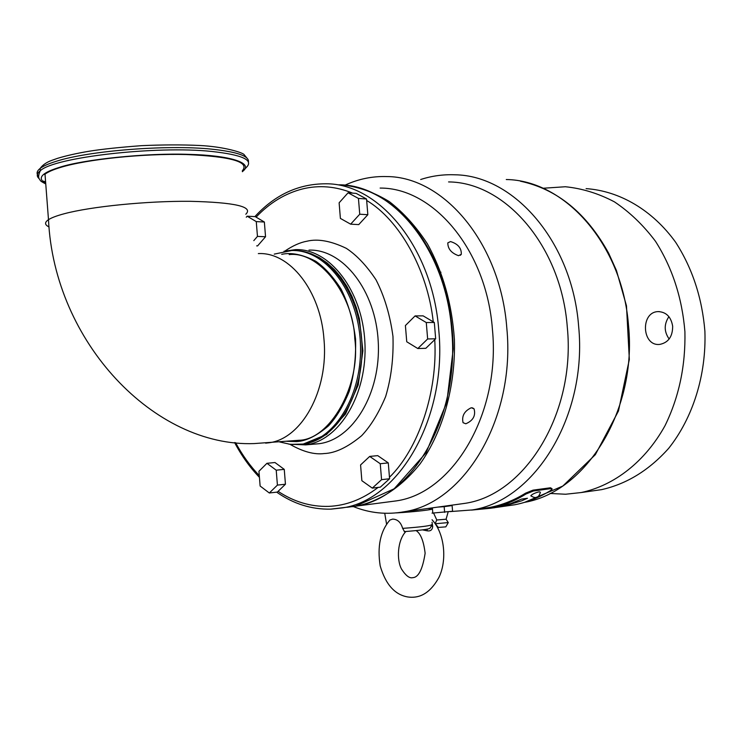 <?xml version="1.0" encoding="UTF-8"?>
<svg xmlns="http://www.w3.org/2000/svg" width="742" height="742" viewBox="0 0 742 742"><rect width="100%" height="100%" fill="white"/><g stroke="black" fill="none" stroke-linecap="round" stroke-linejoin="round"><path stroke-width="1.11" d="M242.374 171.56C254.654 162.925 229.547 155.412 189.627 154.392C146.935 152.694 82.909 159.539 59.573 167.33C41.385 172.895 36.766 178.303 45.735 183.552M242.309 170.808C250.035 161.951 231.374 156.534 186.316 154.54C143.262 153.427 87.389 159.196 60.556 167.404C53.192 169.64 48.017 171.903 45.012 174.185L48.49 219.678C44.427 222.405 44.613 224.826 49.046 226.95M289.195 254.599C319.162 250.926 353.322 294.741 354.759 338.593C361.141 385.163 330.097 439.895 298.831 440.294L294.184 440.683M283.973 251.278L295.548 249.618C329.531 248.412 362.402 290.382 364.878 342.192C367.772 393.974 339.521 440.748 305.685 444.875L288.898 444.18M277.415 485.11L269.318 492.994L260.127 486.019L258.949 471.253L266.944 463.305L276.219 470.187L277.415 485.11L285.447 484.22L284.26 469.371L274.976 462.526L266.944 463.305M359.74 214.215L350.651 224.167L340.392 218.408L339.122 202.807L348.081 192.79L358.442 198.429L359.74 214.215L367.837 214.707L366.669 200.47C399.4 219.855 427.624 269.81 433.254 321.842L434.311 322.464L435.665 338.788L427.642 338.964L417.811 348.536L406.746 341.765L405.401 325.553L415.093 315.906L426.279 322.547L427.642 338.964M381.564 479.666L372.298 488.115L361.864 480.695L360.575 464.946L369.702 456.423L380.247 463.731L381.564 479.666L389.578 478.748L380.321 487.151L372.298 488.115M246.261 217.22L247.142 216.191L256.268 221.608L257.455 236.401L253.81 240.621M348.081 192.79L356.188 193.393L366.548 199.004L358.442 198.429M426.279 322.547L434.311 322.464M269.318 492.994L277.35 492.067L285.447 484.22M276.219 470.187L284.26 469.371M256.649 245.871L257.585 245.908L265.543 236.744L264.365 222.025L255.239 216.636L247.142 216.191M257.455 236.401L265.543 236.744M256.268 221.608L264.365 222.025M350.651 224.167L358.748 224.603L367.837 214.707M366.548 199.004L366.669 200.47M433.254 321.842L423.135 315.86L415.093 315.906M417.811 348.536L425.834 348.304L434.747 339.678C437.836 392.082 418.451 449.068 389.457 477.264L389.578 478.748M435.665 338.788L434.747 339.678M389.457 477.264L388.279 462.897L377.734 455.634L369.702 456.423M380.247 463.731L388.279 462.897M438.337 527.441L445.821 526.857L448.233 522.693M435.174 523.704L436.723 520.012L446.109 519.205L448.149 511.878M438.411 527.534L435.331 523.75L448.307 522.563M432.039 522.238L432.697 526.486C432.326 530.011 430.416 531.43 426.956 530.771L427.383 529.092M426.956 530.771L422.56 529.89M439.273 271.665L440.961 272.231M388.984 521.162L389.921 520.04L392.648 519.112C397.545 519.252 400.875 522.34 402.646 528.378L404.501 531.587M444.634 512.379L444.161 506.665L452.11 505.562L452.583 511.247L432.057 513.121M531.049 496.027L530.818 495.767C532.237 494.153 535.056 492.827 539.267 491.798L540.408 492.243C538.85 497.808 535.65 498.986 530.818 495.767M344.01 185.129C359.564 187.132 374.691 192.642 389.402 201.676C403.565 212.676 416.225 226.727 427.392 243.821C442.955 271.98 451.961 303.905 454.419 339.623C455.681 386.489 442.835 431.983 420.102 463.861C401.821 486.594 380.998 500.618 357.616 505.914L352.422 506.703M471.3 407.738L474.073 408.851C475.882 415.65 473.118 420.631 465.809 423.775L463.054 422.69C461.58 416.012 464.334 411.031 471.3 407.738M450.533 241.567C457.99 243.895 461.58 248.143 461.292 254.311L458.528 255.684C451.368 253.115 447.797 248.839 447.816 242.857L450.533 241.567M396.247 512.898C413.804 511.999 436.12 509.374 432.076 508.669L427.763 508.493M432.809 513.186L432.363 507.853M437.771 507.111L444.161 506.665M452.11 505.562L450.014 505.413M380.127 188.069C433.504 187.707 486.678 250.221 492.428 329.485C500.729 413.656 452.805 493.013 396.367 500.878L388.057 501.954M406.264 511.47L417.802 509.939M438.726 506.981L449.355 505.58M344.956 185.194C358.321 178.998 372.271 176.123 386.805 176.568C443.799 176.624 500.637 243.357 506.814 328.103C515.709 418.136 464.446 502.9 404.204 511.748C386.786 514.902 369.831 513.186 353.35 506.582M491.798 508.075L494.626 507.667M527.469 498.262L521.617 499.088L527.469 498.262L521.654 500.831L502.557 506.526M448.576 181.929C505.256 182.198 561.332 246.177 567.296 327.166C575.94 413.201 525.16 494.478 465.253 503.308L456.358 504.541M471.448 510.097L490.147 508.307C502.519 505.914 514.466 501.147 525.967 494.005L533.405 490.991L550.861 488.616L552.159 489.043L550.425 490.638C538.97 497.678 527.07 502.38 514.744 504.764L502.622 506.508M505.423 506.109L514.744 504.764M420.677 179.508C431.807 175.891 443.243 174.324 454.967 174.797C513.993 175.4 572.397 241.948 578.63 326.248C587.636 415.826 534.732 500.414 472.357 509.93L450.069 511.6M480.566 508.743L489.868 507.417C502.204 505.033 514.104 500.284 525.577 493.161L533.006 490.147L550.462 487.782L551.983 488.672M672.669 326.295C672.632 336.618 668.338 342.656 659.768 344.399C641.784 346.57 640.161 311.844 658.237 311.603C666.288 312.02 671.102 316.917 672.669 326.295M543.033 188.255L565.348 186.743C582.164 188.44 598.525 193.476 614.413 201.843C629.717 212.082 643.397 225.225 655.474 241.271C672.308 267.714 682.121 297.857 684.912 331.702C685.645 365.695 679.023 397.007 665.045 425.639C645.132 461.654 614.32 485.491 581.218 492.54L565.608 494.237L550.072 493.467M592.71 490.898L601.706 489.618C626.869 483.914 649.194 470.15 668.69 448.326C692.907 417.839 706.43 375.016 704.9 331.284C702.145 298.006 692.416 268.363 675.702 242.346C652.376 209.949 619.514 190.935 586.087 188.626M669.154 339.02C664.007 331.655 663.923 324.208 668.904 316.658M248.431 162.044C249.525 156.145 237.199 151.841 211.47 149.142C167.367 144.542 88.919 150.672 56.197 161.311C48.61 163.657 43.249 166.032 40.133 168.434C36.655 171.189 36.172 173.767 38.695 176.151M44.585 174.518L45.058 174.769M242.384 171.717L246.4 167.358C253.857 160.096 242.272 154.79 211.655 151.451C156.321 145.525 54.055 157.258 40.3 170.725C36.71 173.554 36.321 176.188 39.131 178.609M43.324 181.076L45.614 181.975M245.797 214.234C253.625 206.693 235.038 202.38 190.017 201.305C146.981 200.934 91.043 206.517 64.109 213.779C56.726 215.755 51.523 217.721 48.49 219.678C54.175 342.173 154.419 447.343 254.218 443.577L298.831 440.294M258.337 253.597C289.538 251.835 320.59 290.586 323.966 339.233C328.873 390.709 301.252 439.607 268.205 442.863L265.655 443.141M281.71 254.358C291.152 252.197 302.504 254.497 315.758 261.249C324.718 267.445 333.204 276.803 341.218 289.324C348.397 303.849 353.183 320.433 355.566 339.075C356.095 357.959 353.962 375.461 349.167 391.572C343.258 405.93 336.404 417.329 328.604 425.769C316.704 435.897 305.982 441.175 296.429 441.592L286.783 441.305M291.736 250.518C325.358 249.321 357.876 290.929 360.362 342.303C363.246 393.64 335.319 440.052 301.846 444.18L292.181 444.514M294.88 250.573C328.289 250.601 359.935 292.645 361.92 343.555C364.303 394.447 336.46 439.997 303.265 444.059L299.972 444.402M305.648 443.67L309.868 444.096M314.116 444.143L319.023 443.716C352.849 439.589 381.11 393.204 378.244 341.886C375.777 290.53 342.952 248.922 308.969 250.1M290.215 444.458C303.126 451.795 314.46 454.818 324.235 453.548C335.291 453.158 347.766 447.213 361.642 435.702C370.74 426.084 378.735 413.053 385.627 396.59C391.201 378.114 393.65 358.071 392.972 336.441C390.097 315.137 384.439 296.253 375.999 279.79C366.613 265.664 356.707 255.174 346.291 248.329C330.923 240.937 317.826 238.562 306.993 241.206C300.213 242.402 292.877 245.676 284.974 251.019M256.083 217.137C269.81 202.687 285.364 193.272 302.745 188.885C319.227 184.916 335.848 186.335 352.598 193.124M259.292 475.548C250.369 466.319 242.458 455.347 235.576 442.64M378.132 487.411C362.43 499.394 345.893 505.71 328.52 506.378C310.712 506.842 293.906 501.824 278.102 491.343M325.673 183.784C379.171 183.181 432.864 247.976 438.791 330.357C447.287 417.765 399.177 499.95 342.646 507.862L330.923 509.151M338.806 184.823C392.268 184.313 445.812 248.542 451.692 330.153C460.151 416.809 412.033 498.336 355.483 506.192L347.163 507.278M432.697 526.486L431.844 526.078M402.646 528.378C422.022 526.95 431.816 525.624 432.029 524.399M493.912 507.871L510.867 503.53L521.617 499.088M525.577 493.161L525.967 494.005M533.006 490.147L533.405 490.991M550.462 487.782L550.861 488.616M506.267 179.527C564.875 180.287 622.473 244.452 628.511 325.506C637.183 410.808 585.911 491.872 524.622 502.334M45.763 183.96C38.426 180.148 41.07 180.788 39.28 178.933C38.185 177.375 38.528 174.63 40.3 170.725L40.124 168.443C42.665 164.91 46.644 162.183 52.07 160.263L57.57 158.334C66.326 155.672 76.862 153.297 89.179 151.229C102.025 149.17 119.481 147.315 141.555 145.664C162.646 144.727 181.846 144.662 199.162 145.46C225.021 146.666 243.738 153.01 244.174 154.726L246.9 158.018M302.69 251.39L311.148 253.764L319.32 257.622L327.074 262.9L334.327 269.513L340.949 277.369L346.866 286.347L351.968 296.327L356.169 307.16L359.397 318.652L362.894 350.836L358.228 384.894L345.54 413.98L326.48 434.543L303.265 444.059L290.391 444.365L279.474 441.917M274.252 254.116L291.717 250.518M305.685 444.875L313.541 444.198M325.747 183.793C298.599 183.803 274.976 194.747 254.886 216.618M234.583 442.538C241.586 455.783 249.868 467.386 259.431 477.338M276.683 492.15C293.322 503.818 311.288 509.485 330.598 509.151L355.483 506.192L394.16 488.802L426.066 452.796L446.805 402.275L453.223 348.944C452.805 325.219 449.225 302.448 442.464 280.634C425.871 230.586 391.563 195.053 354.286 186.743M446.109 519.289L448.224 522.535M436.825 520.049L433.616 513.139M389.921 520.04C380.386 531.133 377.131 546.409 380.182 565.849C385.617 584.436 394.846 594.815 407.859 596.967C417.264 598.302 428.83 595.705 438.958 577.369C447.092 560.618 444.959 533.739 432.039 519.743M416.179 530.641C420.686 533.572 423.673 541.113 425.129 553.263C422.634 569.244 418.544 577.378 412.84 577.647C409.565 578.574 405.781 575.709 401.496 569.031C396.525 559.82 397.332 540.491 405.865 531.513M404.251 531.615C419.926 530.391 428.486 529.287 429.933 528.313L432.048 524.891M474.073 408.851L472.422 407.822M461.292 254.311L460.3 255.304M386.628 524.446L384.736 513.269M357.616 505.923L396.367 500.878M490.147 508.307L502.557 506.536M404.204 511.748L465.253 503.308M472.357 509.93L489.868 507.417M520.411 181.196C557.131 189.071 586.551 213.093 608.672 253.254L616.491 270.617L626.48 305.834L629.337 359.434L618.476 410.975L595.344 454.67L562.807 486.056L524.603 502.334M601.706 489.618L581.218 492.54M658.237 311.603L659.397 311.603"/></g></svg>
